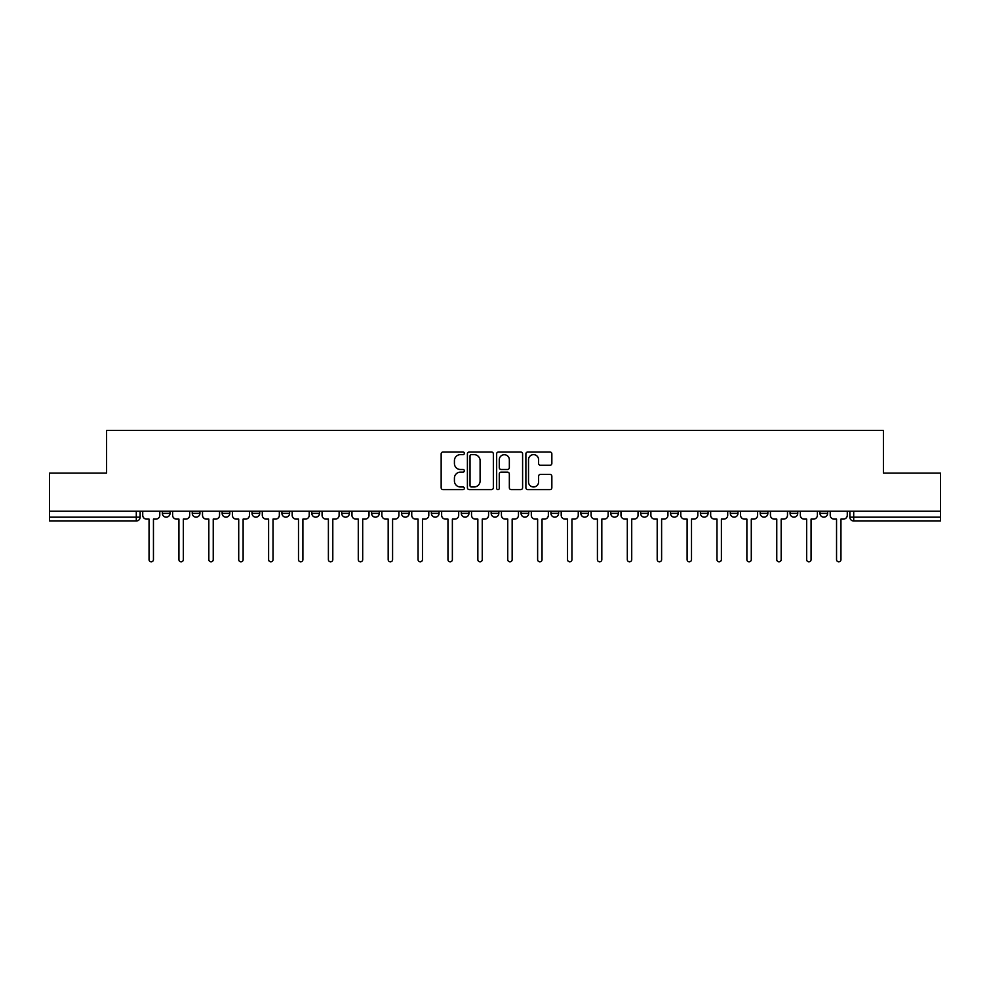 <?xml version="1.0" encoding="UTF-8"?>
<svg xmlns="http://www.w3.org/2000/svg" width="990" height="990" viewBox="0 0 990 990"><rect width="100%" height="100%" fill="white"/><g stroke="black" fill="none" stroke-linecap="round" stroke-linejoin="round"><path stroke-width="1.49" d="M464.347 453.321A1.312 1.312 0 0 0 463.023 451.997L443.037 451.997A1.881 1.881 0 0 0 441.156 453.878L441.156 487.736A1.881 1.881 0 0 0 443.037 489.617L463.023 489.617A1.312 1.312 0 0 0 464.347 488.305A1.312 1.312 0 0 0 463.023 486.981L460.437 486.981A6.014 6.014 0 0 1 454.422 480.967L454.422 478.145A6.014 6.014 0 0 1 460.437 472.131L463.023 472.131A1.312 1.312 0 0 0 464.347 470.807A1.312 1.312 0 0 0 463.023 469.495L460.437 469.495A6.014 6.014 0 0 1 454.422 463.469L454.422 460.647A6.014 6.014 0 0 1 460.437 454.633L463.023 454.633A1.312 1.312 0 0 0 464.347 453.321M760.196 513.352L760.196 511.236L760.196 513.352A3.836 3.836 0 0 0 764.02 517.176A3.836 3.836 0 0 1 760.196 513.352L767.856 513.352A3.836 3.836 0 0 1 764.02 517.176A3.836 3.836 0 0 0 767.856 513.352L767.856 511.236L767.856 513.352M491.164 511.236L491.164 513.352L498.836 513.352A3.836 3.836 0 0 1 495 517.176A3.836 3.836 0 0 1 491.164 513.352L491.164 511.236M401.495 511.236L401.495 513.352L409.155 513.352A3.836 3.836 0 0 1 405.331 517.176A3.836 3.836 0 0 1 401.495 513.352L401.495 511.236M341.711 511.236L341.711 513.352L349.371 513.352A3.836 3.836 0 0 1 345.547 517.176A3.836 3.836 0 0 1 341.711 513.352L341.711 511.236M311.813 511.236L311.813 513.352L319.485 513.352A3.836 3.836 0 0 1 315.649 517.176A3.836 3.836 0 0 1 311.813 513.352L311.813 511.236M252.029 511.236L252.029 513.352L259.702 513.352A3.836 3.836 0 0 1 255.865 517.176A3.836 3.836 0 0 1 252.029 513.352L252.029 511.236M549.97 465.263A1.881 1.881 0 0 0 551.851 463.382L551.851 453.878A1.881 1.881 0 0 0 549.97 451.997L527.769 451.997A1.881 1.881 0 0 0 525.888 453.878L525.888 487.736A1.881 1.881 0 0 0 527.769 489.617L549.97 489.617A1.881 1.881 0 0 0 551.851 487.736L551.851 476.264A1.881 1.881 0 0 0 549.97 474.383L540.466 474.383A1.881 1.881 0 0 0 538.585 476.264L538.585 481.957A5.037 5.037 0 0 1 533.561 486.981A5.037 5.037 0 0 1 528.524 481.957L528.524 459.669A5.037 5.037 0 0 1 533.561 454.633A5.037 5.037 0 0 1 538.585 459.669L538.585 463.382A1.881 1.881 0 0 0 540.466 465.263L549.97 465.263M49.5 511.236L49.5 473.109L106.598 473.109L106.598 430.378L883.402 430.378L883.402 473.109L940.5 473.109L940.5 511.236L49.5 511.236L49.5 517.176L140.135 517.176L140.135 511.236L140.135 517.176A3.836 3.836 0 0 1 136.298 521.012L49.5 521.012L49.5 517.176M493.354 453.878A1.881 1.881 0 0 0 491.473 451.997L469.285 451.997A1.881 1.881 0 0 0 467.404 453.878L467.404 487.736A1.881 1.881 0 0 0 469.285 489.617L491.473 489.617A1.881 1.881 0 0 0 493.354 487.736L493.354 453.878M498.527 451.997L520.715 451.997A1.881 1.881 0 0 1 522.596 453.878L522.596 487.736A1.881 1.881 0 0 1 520.715 489.617L511.224 489.617A1.881 1.881 0 0 1 509.343 487.736L509.343 474.012A1.881 1.881 0 0 0 507.462 472.131L501.163 472.131A1.881 1.881 0 0 0 499.282 474.012L499.282 488.305A1.312 1.312 0 0 1 497.958 489.617A1.312 1.312 0 0 1 496.646 488.305L496.646 453.878A1.881 1.881 0 0 1 498.527 451.997M849.865 511.236L849.865 517.176L940.5 517.176L940.5 521.012L853.702 521.012A3.836 3.836 0 0 1 849.865 517.176L849.865 511.236M940.5 511.236L940.5 517.176M827.64 511.236L827.64 513.352A3.836 3.836 0 0 1 823.804 517.176A3.836 3.836 0 0 1 819.98 513.352L827.64 513.352M819.98 511.236L819.98 513.352M790.082 511.236L790.082 513.352L797.754 513.352L797.754 511.236L797.754 513.352A3.836 3.836 0 0 1 793.918 517.176A3.836 3.836 0 0 1 790.082 513.352A3.836 3.836 0 0 0 793.918 517.176M730.298 511.236L730.298 513.352L737.971 513.352L737.971 511.236L737.971 513.352A3.836 3.836 0 0 1 734.135 517.176A3.836 3.836 0 0 1 730.298 513.352A3.836 3.836 0 0 0 734.135 517.176M708.073 513.352L708.073 511.236L708.073 513.352A3.836 3.836 0 0 1 704.237 517.176A3.836 3.836 0 0 1 700.413 513.352L708.073 513.352A3.836 3.836 0 0 1 704.237 517.176M700.413 511.236L700.413 513.352M678.187 511.236L678.187 513.352A3.836 3.836 0 0 1 674.351 517.176A3.836 3.836 0 0 1 670.515 513.352L678.187 513.352A3.836 3.836 0 0 1 674.351 517.176M670.515 511.236L670.515 513.352M648.289 511.236L648.289 513.352A3.836 3.836 0 0 1 644.453 517.176A3.836 3.836 0 0 1 640.629 513.352L648.289 513.352M640.629 511.236L640.629 513.352M618.404 511.236L618.404 513.352A3.836 3.836 0 0 1 614.567 517.176A3.836 3.836 0 0 1 610.731 513.352L618.404 513.352M610.731 511.236L610.731 513.352M588.505 511.236L588.505 513.352A3.836 3.836 0 0 1 584.669 517.176A3.836 3.836 0 0 1 580.845 513.352L588.505 513.352M580.845 511.236L580.845 513.352M558.62 511.236L558.62 513.352A3.836 3.836 0 0 1 554.784 517.176A3.836 3.836 0 0 1 550.947 513.352A3.836 3.836 0 0 0 554.784 517.176M550.947 511.236L550.947 513.352L558.62 513.352M528.722 511.236L528.722 513.352A3.836 3.836 0 0 1 524.886 517.176A3.836 3.836 0 0 1 521.062 513.352A3.836 3.836 0 0 0 524.886 517.176M521.062 511.236L521.062 513.352L528.722 513.352M498.836 511.236L498.836 513.352A3.836 3.836 0 0 1 495 517.176M468.938 511.236L468.938 513.352A3.836 3.836 0 0 1 465.114 517.176A3.836 3.836 0 0 1 461.278 513.352L468.938 513.352M461.278 511.236L461.278 513.352M439.053 511.236L439.053 513.352A3.836 3.836 0 0 1 435.216 517.176A3.836 3.836 0 0 1 431.38 513.352L439.053 513.352L439.053 511.236M431.38 511.236L431.38 513.352M409.155 511.236L409.155 513.352M379.269 511.236L379.269 513.352A3.836 3.836 0 0 1 375.433 517.176A3.836 3.836 0 0 1 371.596 513.352L379.269 513.352L379.269 511.236M371.596 511.236L371.596 513.352M349.371 511.236L349.371 513.352L349.371 511.236M319.485 513.352L319.485 511.236L319.485 513.352A3.836 3.836 0 0 1 315.649 517.176M289.587 511.236L289.587 513.352A3.836 3.836 0 0 1 285.764 517.176A3.836 3.836 0 0 1 281.927 513.352A3.836 3.836 0 0 0 285.764 517.176A3.836 3.836 0 0 0 289.587 513.352L289.587 511.236M281.927 511.236L281.927 513.352L289.587 513.352M259.702 511.236L259.702 513.352M229.804 511.236L229.804 513.352A3.836 3.836 0 0 1 225.98 517.176A3.836 3.836 0 0 1 222.144 513.352A3.836 3.836 0 0 0 225.98 517.176A3.836 3.836 0 0 0 229.804 513.352L222.144 513.352L222.144 511.236M192.246 511.236L192.246 513.352L199.918 513.352L199.918 511.236L199.918 513.352A3.836 3.836 0 0 1 196.082 517.176A3.836 3.836 0 0 1 192.246 513.352A3.836 3.836 0 0 0 196.082 517.176M162.36 511.236L162.36 513.352L170.02 513.352L170.02 511.236L170.02 513.352A3.836 3.836 0 0 1 166.196 517.176A3.836 3.836 0 0 1 162.36 513.352A3.836 3.836 0 0 0 166.196 517.176M471.351 454.633A1.312 1.312 0 0 0 470.027 455.945L470.027 485.669A1.312 1.312 0 0 0 471.351 486.981L474.074 486.981A6.014 6.014 0 0 0 480.101 480.967L480.101 460.647A6.014 6.014 0 0 0 474.074 454.633L471.351 454.633M509.343 459.756A5.037 5.037 0 0 0 504.306 454.732A5.037 5.037 0 0 0 499.282 459.756L499.282 467.614A1.881 1.881 0 0 0 501.163 469.495L507.462 469.495A1.881 1.881 0 0 0 509.343 467.614L509.343 459.756M142.721 515.258L142.721 511.236L142.721 515.258A3.836 3.836 48.4 0 0 146.557 519.094L149.044 519.094L149.044 559.622A2.203 2.203 48.4 0 0 151.247 561.825A2.203 2.203 48.4 0 0 153.45 559.622L153.45 519.094L155.937 519.094A3.836 3.836 48.4 0 0 159.774 515.258L159.774 511.236M146.557 519.094L149.044 519.094L149.044 559.622M153.45 559.622L153.45 519.094L155.937 519.094M172.606 515.258L172.606 511.236L172.606 515.258A3.836 3.836 48.4 0 0 176.443 519.094L178.93 519.094L178.93 559.622A2.203 2.203 48.4 0 0 181.133 561.825A2.203 2.203 48.4 0 0 183.336 559.622L183.336 519.094L185.835 519.094A3.836 3.836 48.4 0 0 189.659 515.258L189.659 511.236M202.504 515.258L202.504 511.236L202.504 515.258A3.836 3.836 48.4 0 0 206.341 519.094L208.828 519.094L208.828 559.622A2.203 2.203 48.4 0 0 211.031 561.825A2.203 2.203 48.4 0 0 213.234 559.622L213.234 519.094L215.721 519.094A3.836 3.836 48.4 0 0 219.557 515.258L219.557 511.236M176.443 519.094L178.93 519.094L178.93 559.622M183.336 559.622L183.336 519.094L185.835 519.094M206.341 519.094L208.828 519.094L208.828 559.622M213.234 559.622L213.234 519.094L215.721 519.094M232.39 515.258L232.39 511.236L232.39 515.258A3.836 3.836 48.4 0 0 236.226 519.094L238.714 519.094L238.714 559.622A2.203 2.203 48.4 0 0 240.917 561.825A2.203 2.203 48.4 0 0 243.119 559.622L243.119 519.094L245.619 519.094A3.836 3.836 48.4 0 0 249.443 515.258L249.443 511.236M262.288 515.258L262.288 511.236L262.288 515.258A3.836 3.836 48.4 0 0 266.124 519.094L268.612 519.094L268.612 559.622A2.203 2.203 48.4 0 0 270.815 561.825A2.203 2.203 48.4 0 0 273.017 559.622L273.017 519.094L275.505 519.094A3.836 3.836 48.4 0 0 279.341 515.258L279.341 511.236M292.174 515.258L292.174 511.236L292.174 515.258A3.836 3.836 48.4 0 0 296.01 519.094L298.497 519.094L298.497 559.622A2.203 2.203 48.4 0 0 300.7 561.825A2.203 2.203 48.4 0 0 302.903 559.622L302.903 519.094L305.403 519.094A3.836 3.836 48.4 0 0 309.226 515.258L309.226 511.236M236.226 519.094L238.714 519.094L238.714 559.622M243.119 559.622L243.119 519.094L245.619 519.094M266.124 519.094L268.612 519.094L268.612 559.622M273.017 559.622L273.017 519.094L275.505 519.094M296.01 519.094L298.497 519.094L298.497 559.622M302.903 559.622L302.903 519.094L305.403 519.094M322.072 515.258L322.072 511.236L322.072 515.258A3.836 3.836 48.4 0 0 325.896 519.094L328.395 519.094L328.395 559.622A2.203 2.203 48.4 0 0 330.598 561.825A2.203 2.203 48.4 0 0 332.801 559.622L332.801 519.094L335.288 519.094A3.836 3.836 48.4 0 0 339.125 515.258L339.125 511.236M325.896 519.094L328.395 519.094L328.395 559.622M332.801 559.622L332.801 519.094L335.288 519.094M351.957 515.258L351.957 511.236L351.957 515.258A3.836 3.836 48.4 0 0 355.794 519.094L358.281 519.094L358.281 559.622A2.203 2.203 48.4 0 0 360.484 561.825A2.203 2.203 48.4 0 0 362.686 559.622L362.686 519.094L365.186 519.094A3.836 3.836 48.4 0 0 369.01 515.258L369.01 511.236M355.794 519.094L358.281 519.094L358.281 559.622M362.686 559.622L362.686 519.094L365.186 519.094M381.855 515.258L381.855 511.236L381.855 515.258A3.836 3.836 48.4 0 0 385.679 519.094L388.179 519.094L388.179 559.622A2.203 2.203 48.4 0 0 390.382 561.825A2.203 2.203 48.4 0 0 392.585 559.622L392.585 519.094L395.072 519.094A3.836 3.836 48.4 0 0 398.908 515.258L398.908 511.236M385.679 519.094L388.179 519.094L388.179 559.622M392.585 559.622L392.585 519.094L395.072 519.094M411.741 515.258L411.741 511.236L411.741 515.258A3.836 3.836 48.4 0 0 415.577 519.094L418.065 519.094L418.065 559.622A2.203 2.203 48.4 0 0 420.267 561.825A2.203 2.203 48.4 0 0 422.47 559.622L422.47 519.094L424.97 519.094A3.836 3.836 48.4 0 0 428.794 515.258L428.794 511.236M415.577 519.094L418.065 519.094L418.065 559.622M422.47 559.622L422.47 519.094L424.97 519.094M441.639 515.258L441.639 511.236L441.639 515.258A3.836 3.836 48.4 0 0 445.463 519.094L447.963 519.094L447.963 559.622A2.203 2.203 48.4 0 0 450.165 561.825A2.203 2.203 48.4 0 0 452.368 559.622L452.368 519.094L454.856 519.094A3.836 3.836 48.4 0 0 458.692 515.258L458.692 511.236M445.463 519.094L447.963 519.094L447.963 559.622M452.368 559.622L452.368 519.094L454.856 519.094M471.525 515.258L471.525 511.236L471.525 515.258A3.836 3.836 48.4 0 0 475.361 519.094L477.848 519.094L477.848 559.622A2.203 2.203 48.4 0 0 480.051 561.825A2.203 2.203 48.4 0 0 482.254 559.622L482.254 519.094L484.754 519.094A3.836 3.836 48.4 0 0 488.577 515.258L488.577 511.236M475.361 519.094L477.848 519.094L477.848 559.622M482.254 559.622L482.254 519.094L484.754 519.094M501.423 515.258L501.423 511.236L501.423 515.258A3.836 3.836 48.4 0 0 505.246 519.094L507.746 519.094L507.746 559.622A2.203 2.203 48.4 0 0 509.949 561.825A2.203 2.203 48.4 0 0 512.152 559.622L512.152 519.094L514.639 519.094A3.836 3.836 48.4 0 0 518.475 515.258L518.475 511.236M505.246 519.094L507.746 519.094L507.746 559.622M512.152 559.622L512.152 519.094L514.639 519.094M531.308 515.258L531.308 511.236L531.308 515.258A3.836 3.836 48.4 0 0 535.144 519.094L537.632 519.094L537.632 559.622A2.203 2.203 48.4 0 0 539.835 561.825A2.203 2.203 48.4 0 0 542.037 559.622L542.037 519.094L544.537 519.094A3.836 3.836 48.4 0 0 548.361 515.258L548.361 511.236M535.144 519.094L537.632 519.094L537.632 559.622M542.037 559.622L542.037 519.094L544.537 519.094M561.206 515.258L561.206 511.236L561.206 515.258A3.836 3.836 48.4 0 0 565.03 519.094L567.53 519.094L567.53 559.622A2.203 2.203 48.4 0 0 569.733 561.825A2.203 2.203 48.4 0 0 571.935 559.622L571.935 519.094L574.423 519.094A3.836 3.836 48.4 0 0 578.259 515.258L578.259 511.236M565.03 519.094L567.53 519.094L567.53 559.622M571.935 559.622L571.935 519.094L574.423 519.094M591.092 515.258L591.092 511.236L591.092 515.258A3.836 3.836 48.4 0 0 594.928 519.094L597.416 519.094L597.416 559.622A2.203 2.203 48.4 0 0 599.618 561.825A2.203 2.203 48.4 0 0 601.821 559.622L601.821 519.094L604.321 519.094A3.836 3.836 48.4 0 0 608.145 515.258L608.145 511.236M594.928 519.094L597.416 519.094L597.416 559.622M601.821 559.622L601.821 519.094L604.321 519.094M620.99 515.258L620.99 511.236L620.99 515.258A3.836 3.836 48.4 0 0 624.814 519.094L627.314 519.094L627.314 559.622A2.203 2.203 48.4 0 0 629.516 561.825A2.203 2.203 48.4 0 0 631.719 559.622L631.719 519.094L634.206 519.094A3.836 3.836 48.4 0 0 638.043 515.258L638.043 511.236M624.814 519.094L627.314 519.094L627.314 559.622M631.719 559.622L631.719 519.094L634.206 519.094M650.876 515.258L650.876 511.236L650.876 515.258A3.836 3.836 48.4 0 0 654.712 519.094L657.199 519.094L657.199 559.622A2.203 2.203 48.4 0 0 659.402 561.825A2.203 2.203 48.4 0 0 661.605 559.622L661.605 519.094L664.104 519.094A3.836 3.836 48.4 0 0 667.928 515.258L667.928 511.236M654.712 519.094L657.199 519.094L657.199 559.622M661.605 559.622L661.605 519.094L664.104 519.094M680.774 515.258L680.774 511.236L680.774 515.258A3.836 3.836 48.4 0 0 684.597 519.094L687.097 519.094L687.097 559.622A2.203 2.203 48.4 0 0 689.3 561.825A2.203 2.203 48.4 0 0 691.503 559.622L691.503 519.094L693.99 519.094A3.836 3.836 48.4 0 0 697.826 515.258L697.826 511.236M684.597 519.094L687.097 519.094L687.097 559.622M691.503 559.622L691.503 519.094L693.99 519.094M710.659 515.258L710.659 511.236L710.659 515.258A3.836 3.836 48.4 0 0 714.495 519.094L716.983 519.094L716.983 559.622A2.203 2.203 48.4 0 0 719.185 561.825A2.203 2.203 48.4 0 0 721.388 559.622L721.388 519.094L723.876 519.094A3.836 3.836 48.4 0 0 727.712 515.258L727.712 511.236M714.495 519.094L716.983 519.094L716.983 559.622M721.388 559.622L721.388 519.094L723.876 519.094M740.557 515.258L740.557 511.236L740.557 515.258A3.836 3.836 48.4 0 0 744.381 519.094L746.881 519.094L746.881 559.622A2.203 2.203 48.4 0 0 749.084 561.825A2.203 2.203 48.4 0 0 751.286 559.622L751.286 519.094L753.774 519.094A3.836 3.836 48.4 0 0 757.61 515.258L757.61 511.236M744.381 519.094L746.881 519.094L746.881 559.622M751.286 559.622L751.286 519.094L753.774 519.094M770.443 515.258L770.443 511.236L770.443 515.258A3.836 3.836 48.4 0 0 774.279 519.094L776.766 519.094L776.766 559.622A2.203 2.203 48.4 0 0 778.969 561.825A2.203 2.203 48.4 0 0 781.172 559.622L781.172 519.094L783.659 519.094A3.836 3.836 48.4 0 0 787.495 515.258L787.495 511.236M774.279 519.094L776.766 519.094L776.766 559.622M781.172 559.622L781.172 519.094L783.659 519.094M800.341 515.258L800.341 511.236L800.341 515.258A3.836 3.836 48.4 0 0 804.165 519.094L806.664 519.094L806.664 559.622A2.203 2.203 48.4 0 0 808.867 561.825A2.203 2.203 48.4 0 0 811.07 559.622L811.07 519.094L813.557 519.094A3.836 3.836 48.4 0 0 817.394 515.258L817.394 511.236M804.165 519.094L806.664 519.094L806.664 559.622M811.07 559.622L811.07 519.094L813.557 519.094M830.226 515.258L830.226 511.236L830.226 515.258A3.836 3.836 48.4 0 0 834.063 519.094L836.55 519.094L836.55 559.622A2.203 2.203 48.4 0 0 838.753 561.825A2.203 2.203 48.4 0 0 840.955 559.622L840.955 519.094L843.443 519.094A3.836 3.836 48.4 0 0 847.279 515.258L847.279 511.236M834.063 519.094L836.55 519.094L836.55 559.622M840.955 559.622L840.955 519.094L843.443 519.094M136.298 511.236L136.298 521.012M853.702 511.236L853.702 521.012"/></g></svg>
